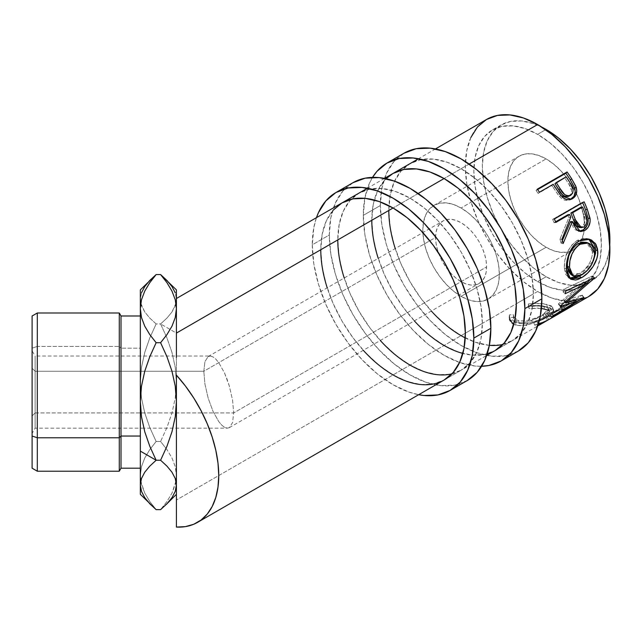 <?xml version="1.0" encoding="UTF-8"?>
<svg xmlns="http://www.w3.org/2000/svg" width="642" height="642" viewBox="0 0 642 642"><rect width="100%" height="100%" fill="white"/><g stroke="black" fill="none" stroke-linecap="round" stroke-linejoin="round"><path stroke-width="0.48" stroke-dasharray="3.21 2.41" d="M380.313 205.544L363.3 215.359A114.244 65.957 60 0 1 372.545 177.369L369.455 183.219L364.857 198.057L363.3 215.359L380.313 205.544L381.862 224.636L386.46 244.787L393.923 265.226L403.97 285.16L416.209 303.827L430.18 320.51L445.331 334.57L461.092 345.46L476.854 352.771L492.005 356.206L505.968 355.652L518.214 351.118A114.244 65.957 -120 0 1 430.18 320.51A114.244 65.957 -120 0 1 380.313 205.544A114.244 65.957 -120 0 1 403.97 153.245L393.923 161.583L386.46 173.396L381.862 188.242L380.313 205.544M487.206 353.878A102.214 59.016 60 0 1 462.858 353.437M414.307 320.856A102.214 59.016 60 0 1 378.226 258.365M533.374 293.916L516.361 303.73L533.374 293.916A102.214 59.016 -120 0 0 488.755 191.043A102.214 59.016 -120 0 0 409.981 163.662A102.214 59.016 -120 0 0 388.811 210.456L371.806 220.27L388.811 210.456L390.2 194.975L394.316 181.694L400.993 171.117L409.981 163.662L420.935 159.601L433.43 159.104L446.993 162.185L461.092 168.726L475.192 178.468L488.755 191.043L501.25 205.97L512.204 222.678L521.192 240.509L527.868 258.798L531.977 276.83L533.374 293.916L531.977 309.396L527.868 322.677L521.192 333.246L512.204 340.709A102.214 59.016 -120 0 0 533.374 293.916M395.231 248.55A102.214 59.016 -120 0 0 431.312 311.033M465.225 337.893A102.214 59.016 -120 0 0 489.348 345.316M502.983 344.385A102.214 59.016 -120 0 0 512.204 340.709L501.25 344.762L488.755 345.26L475.192 342.178L461.092 335.646L446.993 325.895L433.43 313.32L420.935 298.394L409.981 281.694L400.993 263.854L394.316 245.565L390.2 227.541L388.811 210.456M386.083 178.717L383.988 180.94L377.311 191.509L373.195 204.79L371.806 220.27A102.214 59.016 60 0 1 392.976 173.476L409.981 163.662M481.612 366.269A114.244 65.957 60 0 1 363.3 215.359L364.857 234.458L369.455 254.609L376.918 275.049L386.965 294.983L399.204 313.649L413.167 330.333L428.326 344.393L444.087 355.283L459.849 362.586L475 366.028L481.612 366.269M371.806 220.27L373.195 237.355L377.311 255.388L383.988 273.677L392.976 291.508L403.93 308.216L416.425 323.143L429.988 335.718L444.087 345.46L458.187 352.001L471.742 355.074L484.245 354.577L495.191 350.524L512.204 340.709M316.442 217.662L313.834 227.517L312.285 244.819L313.834 263.91L318.432 284.069L325.895 304.501L335.943 324.435L348.189 343.109L362.152 359.785L377.303 373.845L393.065 384.735L408.826 392.045L418.664 394.71A114.244 65.957 60 0 1 312.285 244.819L329.29 234.996L330.839 217.702L335.437 202.856L342.9 191.035L352.948 182.705A114.244 65.957 -120 0 0 329.29 234.996L312.285 244.819A114.244 65.957 60 0 1 316.45 217.662M363.284 350.307A102.214 59.016 60 0 1 327.203 287.825M482.351 323.367L465.346 333.19L482.351 323.367A102.214 59.016 -120 0 0 437.732 220.503A102.214 59.016 -120 0 0 358.966 193.114A102.214 59.016 -120 0 0 337.796 239.907L320.783 249.73L337.796 239.907L339.185 224.427L343.293 211.146L349.97 200.577L358.966 193.114L369.912 189.061L382.415 188.563L395.97 191.645L410.069 198.177L424.169 207.92L437.732 220.503L450.227 235.429L461.181 252.129L470.169 269.969L476.846 288.25L480.962 306.282L482.351 323.367L480.962 338.848L476.846 352.129L470.169 362.706L461.181 370.161A102.214 59.016 -120 0 0 482.351 323.367M344.216 278.002A102.214 59.016 -120 0 0 380.289 340.493M451.96 373.837A102.214 59.016 -120 0 0 461.181 370.161L450.227 374.214L437.732 374.719L424.169 371.638L410.069 365.097L395.97 355.355L382.415 342.78L369.912 327.853L358.966 311.145L349.97 293.314L343.293 275.025L339.185 256.993L337.796 239.907M332.965 210.391L326.288 220.968L322.172 234.25L320.783 249.73A102.214 59.016 60 0 1 341.953 202.936L358.966 193.114M329.29 234.996L330.839 254.096L335.437 274.246L342.9 294.686L352.948 314.62L365.194 333.286L379.157 349.97L394.308 364.03L410.069 374.92L425.831 382.223L440.982 385.665L454.953 385.112L467.191 380.578A114.244 65.957 -120 0 1 379.157 349.97A114.244 65.957 -120 0 1 329.29 234.996M320.783 249.73L322.172 266.815L326.288 284.847L332.965 303.128L341.953 320.968L352.907 337.668L365.402 352.594L378.965 365.17L393.065 374.92L407.164 381.452L420.727 384.534L433.222 384.036L444.176 379.984L461.181 370.161M150.653 279.559L144.779 286.501L141.497 292.768L140.333 299.26L141.465 305.648L144.731 311.94L149.771 318.063L156.142 323.953L160.596 323.953L166.952 318.071L171.952 312.02L175.234 305.752L176.406 299.26L176.406 333.086L160.596 323.953L166.952 318.071L171.952 312.02L175.972 303.209M32.1 316.024L32.1 348.165L37.308 346.423L37.308 471.212L37.308 346.423L119.284 346.423L119.284 312.991L119.284 346.423L121.017 348.165L121.017 468.203L121.017 348.165L140.333 348.165L140.333 468.203L140.333 315.992L140.333 348.165L121.017 348.165L121.017 315.992L121.017 348.165L119.284 346.423L37.308 346.423L37.308 312.991L37.308 346.423L32.1 348.165L32.1 315.992M227.051 428.166L229.314 427.66L232.548 422.613L233.688 412.926L35.109 412.926L35.109 428.174L35.109 371.269L35.109 428.174L35.109 412.926L32.1 415.936L32.1 433.382L32.1 368.267L35.109 371.269L203.803 371.269L435.581 237.452A36.08 20.833 -120 0 0 451.326 273.765A36.08 20.833 -120 0 0 479.133 283.427A36.08 20.833 -120 0 0 486.604 266.911L233.688 412.926L232.548 422.613L229.314 427.66L227.051 428.166L224.467 427.283L221.659 425.052L218.745 421.553L213.024 411.345L208.177 398.2L204.942 384.133L203.803 371.269L204.942 384.133L208.177 398.2L213.024 411.345L218.745 421.553L221.659 425.052L224.467 427.283L227.372 428.174L143.792 428.174M461.092 296.371A54.113 31.241 60 0 1 425.742 248.679A54.113 31.241 60 0 1 434.032 205.32A54.113 31.241 60 0 1 461.092 208L546.125 158.903A54.113 31.241 -120 0 0 519.065 156.223A54.113 31.241 -120 0 0 510.775 199.59A54.113 31.241 -120 0 0 546.125 247.274L461.092 296.371L546.125 247.274L538.662 242.114L531.48 235.453L524.867 227.557L519.065 218.713L514.306 209.268L510.775 199.59L508.592 190.04L507.862 180.996L508.592 172.802L510.775 165.772L514.306 160.171L519.065 156.223L524.867 154.08L531.48 153.815L538.662 155.444L546.125 158.903L553.589 164.063L560.771 170.724L567.384 178.628L573.186 187.464L577.944 196.909L581.475 206.588L583.658 216.137L584.389 225.182L583.658 233.375L581.475 240.405L577.944 246.006L573.186 249.955L567.384 252.097L560.771 252.362L553.589 250.733L546.125 247.274A54.113 31.241 -120 0 0 573.186 249.955A54.113 31.241 -120 0 0 574.927 248.807A54.113 31.241 -120 0 0 584.228 229.178A54.113 31.241 -120 0 0 576.428 193.595A54.113 31.241 -120 0 0 546.125 158.903L461.092 208A54.113 31.241 60 0 1 496.443 255.685A54.113 31.241 60 0 1 488.153 299.052A54.113 31.241 60 0 1 461.092 296.371L468.556 299.83L475.738 301.459L482.351 301.194L488.153 299.052L492.912 295.103L496.443 289.502L498.617 282.472L499.356 274.278L498.617 265.234L496.443 255.685L492.912 246.006L488.153 236.561L482.351 227.717L475.738 219.813L468.556 213.16L461.092 208L453.629 204.533L446.447 202.904L439.834 203.169L434.032 205.32L429.273 209.268L425.742 214.861L423.559 221.891L422.829 230.093L423.559 239.137L425.742 248.679L429.273 258.365L434.032 267.802L439.834 276.646L446.447 284.55L453.629 291.211L461.092 296.371M545.676 129.708L537.619 134.355A90.193 52.074 60 0 1 596.538 213.834A90.193 52.074 60 0 1 582.719 286.107A90.193 52.074 60 0 1 537.619 281.637L546.125 276.734A90.193 52.074 -120 0 0 591.218 281.196A90.193 52.074 -120 0 0 609.764 244.586L608.672 253.566L605.045 265.29L599.155 274.615L591.218 281.196L582.719 286.107L573.049 289.686L562.031 290.128L550.066 287.407L537.619 281.637A90.193 52.074 60 0 1 478.699 202.166A90.193 52.074 60 0 1 492.526 129.893A90.193 52.074 60 0 1 537.619 134.355L545.676 129.708M469.19 164.047L444.087 178.54L469.19 164.047M418.167 193.507L393.065 208L418.167 193.507M470.843 137.508L466.734 150.79L465.346 166.27L466.734 183.355L470.843 201.387L477.528 219.668L486.516 237.508L497.47 254.208L509.965 269.134L523.519 281.718L537.619 291.46A102.214 59.016 -120 0 0 588.73 296.524L577.776 300.576L565.281 301.074L551.719 297.992L537.619 291.46L176.406 500.006L537.619 291.46A102.214 59.016 -120 0 1 470.843 201.387A102.214 59.016 -120 0 1 486.516 119.476M176.406 499.974L176.406 352.667M529.843 306.394L528.535 306.579L529.056 308.561L537.531 308.072L546.703 309.452L548.894 310.576L549.64 312.004L548.132 314.411L544.023 317.244L538.165 320.157L531.367 322.517L524.731 323.704L520.429 323.6L516.577 322.517L514.756 321.152L513.841 319.387L513.793 317.373L509.708 317.445L509.547 320.045L510.647 322.316L512.902 324.05L517.805 325.422L523.631 325.406L528.045 324.611L540.115 320.31L551.614 313.553L553.564 310.736L553.284 309.58L550.106 307.767L538.871 306.025L529.843 306.394M574.55 304.661A102.214 59.016 60 0 1 564.511 308.04L563.347 305.311A99.213 57.282 -120 0 0 574.47 301.283L544.713 318.464A99.213 57.282 60 0 0 546.053 317.646L575.818 300.464L546.053 317.646L547.602 320.222L546.053 317.646L540.123 320.663L533.582 322.493L536.64 320.727L533.582 322.493L534.754 325.221L537.803 323.456L536.64 320.727A99.213 57.282 -120 0 0 547.289 316.971L548.766 319.555L547.289 316.971L558.741 310.359L560.209 312.943L558.741 310.359L547.289 316.971A99.213 57.282 60 0 1 536.64 320.727L537.803 323.456A102.214 59.016 -120 0 0 547.843 320.085A102.214 59.016 60 0 1 537.803 323.456L534.754 325.221A102.214 59.016 -120 0 0 546.214 321.064M549.247 316.851A102.214 59.016 -120 0 0 560.225 312.975A102.214 59.016 -120 0 1 549.247 316.851L552.305 315.086L549.247 316.851L548.083 314.123L549.247 316.851M562.344 311.715A102.214 59.016 60 0 1 552.305 315.086A102.214 59.016 -120 0 0 562.344 311.715M561.461 309.797A102.214 59.016 -120 0 0 572.439 305.921L570.947 303.313A99.213 57.282 60 0 1 560.297 307.077L561.461 309.797L564.511 308.04L561.461 309.797A102.214 59.016 -120 0 0 572.439 305.921L570.947 303.313L561.79 308.601L563.259 311.177L561.79 308.601A99.213 57.282 60 0 1 551.141 312.357L552.305 315.086L551.141 312.357L548.083 314.123L551.141 312.357A99.213 57.282 -120 0 0 561.79 308.601L570.947 303.313A99.213 57.282 60 0 1 560.297 307.077L561.461 309.797M141.465 299.806L144.747 291.107L149.795 282.657M175.972 303.201L176.406 299.26L175.274 292.872L172.008 286.581L166.077 279.559M176.406 289.959L176.406 382.72L175.274 367.513L172.008 352.546L166.968 337.981L160.596 323.953L156.142 323.953L149.779 337.949L144.779 352.354L141.497 367.28L140.333 382.72L141.465 397.928L144.731 412.902L149.771 427.46L156.142 441.487L160.596 441.487L166.952 427.492L171.952 413.087L175.234 398.168L176.406 382.72L176.406 475.562L175.25 466.654L171.984 458.003L166.952 449.601L160.596 441.487L156.142 441.487L149.779 449.609L144.763 458.003L141.489 466.662L140.333 475.562L141.465 484.389L144.747 493.088L149.795 501.538L156.142 509.636L149.795 501.538L144.747 493.088L140.767 481.002M175.972 481.002L171.992 493.088L166.936 501.546L160.596 509.636L166.936 501.546L171.992 493.088L175.258 484.413L176.406 475.562L176.406 494.316L176.406 357.482M140.333 289.959L140.333 494.236M501.033 124.981L492.526 129.893L484.598 136.473L478.699 145.798L475.072 157.523L473.844 171.181L475.072 186.252L478.699 202.166L484.598 218.296L492.526 234.033L502.188 248.775L513.215 261.944L525.18 273.043L537.619 281.637L546.125 276.734A90.193 52.074 -120 0 1 487.206 197.255A90.193 52.074 -120 0 1 501.033 124.981A90.193 52.074 -120 0 1 542.009 127.228L533.687 123.681L521.721 120.961L510.695 121.402L501.033 124.981L493.096 131.562L487.206 140.887L483.578 152.611L482.351 166.27L483.578 181.341L487.206 197.255L493.096 213.385L501.033 229.122L510.695 243.864L521.721 257.033L533.687 268.131L546.125 276.734L558.564 282.496L570.529 285.217L581.556 284.775L591.218 281.196M492.526 129.893L502.188 126.314L513.215 125.872L525.18 128.593L537.619 134.355L550.066 142.957L562.031 154.056L573.049 167.225L582.719 181.959L590.648 197.704L596.538 213.834L600.174 229.748L601.394 244.819L600.174 258.477L596.538 270.194L590.648 279.527L582.719 286.107M541.431 308.369L529.056 308.561L528.719 305.945C534.762 305.151 539.818 305.223 543.878 306.162L544.528 308.874L543.878 306.162L548.677 308.706L543.028 314.508L544.023 317.244L549.576 311.514L548.412 310.214M544.023 317.244L543.028 314.508C534.489 319.435 526.328 321.49 518.527 320.671L519.169 323.375C527.17 324.234 535.46 322.196 544.023 317.244M519.169 323.375L518.527 320.671L513.391 316.506L513.456 314.757L513.76 319.002L519.169 323.375M513.793 317.373L513.456 314.757L509.443 314.853L509.708 317.445L513.793 317.373M509.491 319.7L509.443 314.853L509.186 317.276L515.462 322.428L516.096 325.133L513.76 324.435M516.096 325.133L515.462 322.428C519.876 323.359 525.284 322.733 531.664 320.543L532.643 323.287C526.151 325.478 520.638 326.096 516.096 325.133M542.538 319.138L532.643 323.287L531.664 320.543L545.491 314.235L546.559 316.971L545.491 314.235L552.553 307.173L546.783 304.372L547.417 307.077L553.476 309.974M553.091 311.956L548.741 315.655M547.417 307.077L546.783 304.372C541.792 303.168 535.621 303.04 528.262 303.987L528.535 306.579C535.998 305.68 542.297 305.849 547.417 307.077M529.056 308.561L528.262 303.987L529.056 308.561M528.719 305.945L528.262 303.987L533.438 303.425L542.947 303.73L551.301 305.849L552.61 307.991L550.579 310.816L548.348 312.469L535.436 319.138L527.138 321.867L521.071 322.814L517.115 322.701L512.364 321.369L510.213 319.66L509.202 317.421L509.443 314.853L513.456 314.757L513.439 316.747L514.282 318.488L516.024 319.82L519.755 320.88L523.944 320.976L530.469 319.772L537.185 317.413L544.247 313.769L548.308 310.391L548.741 309.259L548.083 307.839L543.878 306.162L537.057 305.399L528.719 305.945M574.47 301.283A99.213 57.282 -120 0 0 575.818 300.464L569.887 303.481L563.347 305.311L560.297 307.077L563.347 305.311L564.511 308.04L571.252 306.154L577.359 303.04L575.818 300.464L577.359 303.04M558.741 310.359A99.213 57.282 60 0 1 548.083 314.123A99.213 57.282 60 0 0 558.741 310.359M544.713 318.464A99.213 57.282 60 0 1 533.582 322.493L534.754 325.221L538.229 324.419M583.779 282.175L584.196 282.56L583.779 282.175L563.05 291.925L565.112 293.723L563.05 291.925L583.779 282.175L558.58 303.69L583.779 282.175M560.498 305.849L558.58 303.69A99.213 57.282 60 0 1 558.323 304.156L560.241 306.322L558.323 304.156L564.639 302.478L558.323 304.156A99.213 57.282 60 0 0 558.58 303.69L560.498 305.849M575.433 300.432L574.542 299.212L565.137 302.326L574.542 299.212L575.433 300.432M553.235 315.703L551.526 313.256L574.542 299.212L551.526 313.256A99.213 57.282 60 0 1 549.937 314.724L551.606 317.22L549.937 314.724L582.013 295.344L549.937 314.724A99.213 57.282 60 0 0 551.526 313.256L553.235 315.703M583.747 297.768L582.013 295.344L583.747 297.768M583.971 297.527L582.23 295.111A99.213 57.282 60 0 1 582.013 295.344A99.213 57.282 -120 0 0 582.23 295.111L583.971 297.527M565 302.173L563.804 300.825L582.23 295.111L563.804 300.825L565 302.173M594.452 278.106L592.406 276.261L586.812 281.34L592.406 276.261L594.452 278.106M584.814 283.13L563.804 300.825L584.814 283.13M594.556 277.737L592.502 275.908A99.213 57.282 60 0 1 592.406 276.261A99.213 57.282 -120 0 0 592.502 275.908L594.556 277.737M565.73 291.059L563.652 289.341L592.502 275.908L563.652 289.341A99.213 57.282 60 0 1 563.05 291.925A99.213 57.282 60 0 0 563.652 289.341L565.73 291.059M589.444 239.386L586.603 238.455L583.53 238.31L577.238 240.389L571.541 245.268L567.311 252.386L564.824 260.459L564.35 268.147L565.618 274.303L569.398 278.106L568.186 277.464L564.35 268.147L566.469 269.207L564.35 268.147C564.005 256.399 568.306 247.146 577.238 240.389L579.277 240.878L577.238 240.389L587.823 238.744L588.714 239.057M579.357 276.164L585.576 271.494L591.049 264.905L593.417 260.66L579.766 275.916M585.857 242.251L589.653 244.53L592.133 248.944L592.462 254.73L590.632 261.005L589.019 264.079L584.71 269.536L580.97 272.601L574.871 275.225L572.768 275.209L570.602 274.311M568.611 256.736L569.815 253.47M570.874 274.487L579.702 273.388L581.812 274.888L579.702 273.388C587.791 268.195 592.084 260.973 592.574 251.72L594.693 252.779L592.574 251.72L586.315 242.387M579.357 231.264L578.29 231.216L570.513 221.626L573.699 228.151L575.192 229.772L579.365 231.264M562.32 240.654L561.116 243.23L563.114 243.551L561.116 243.23L562.32 240.654M561.927 239.305L559.96 239.113A99.213 57.282 60 0 1 561.116 243.23A99.213 57.282 60 0 0 559.96 239.113L568.924 217.494L570.746 217.277L568.924 217.494L559.96 239.113L561.927 239.305M567.809 214.781A99.213 57.282 60 0 1 568.924 217.494A99.213 57.282 60 0 0 567.809 214.781M555.611 221.827L554.078 222.718L555.86 222.421L554.078 222.718L555.611 221.827M554.375 218.994L552.634 219.395A99.213 57.282 60 0 1 554.078 222.718A99.213 57.282 60 0 0 552.634 219.395L582.39 202.214L584.14 201.813L582.39 202.214A99.213 57.282 60 0 1 582.607 202.695A99.213 57.282 -120 0 0 582.39 202.214L552.634 219.395L554.375 218.994M579.349 227.437L581.861 226.835C585.416 223.528 585.977 219.339 583.538 214.267A99.213 57.282 60 0 0 580.785 207.294A99.213 57.282 60 0 1 583.538 214.267L584.95 219.323L584.726 222.878L582.495 226.401L579.068 227.396M581.861 226.835L583.827 227.043L581.861 226.835M583.538 214.267L585.408 214.179L583.538 214.267M570.289 199.59L569.502 199.943L559.399 196.5L560.915 195.658L559.399 196.5L553.492 187.921L554.848 186.806L553.492 187.921L558.476 195.345L561.983 198.859L564.952 200.256L568.018 200.376L570.818 199.309M553.187 184.31L551.879 185.498A99.213 57.282 60 0 1 553.492 187.921A99.213 57.282 60 0 0 551.879 185.498L538.148 193.427L539.449 192.239L553.187 184.31M537.314 189.157L536.07 190.433A99.213 57.282 60 0 1 538.148 193.427A99.213 57.282 60 0 0 536.07 190.433L537.595 189.559L536.07 190.433L537.314 189.157M569.719 195.65L569.109 196.075C572.447 192.865 572.375 188.925 568.9 184.262A99.213 57.282 60 0 0 564.856 178.011L554.937 183.732L564.856 178.011A99.213 57.282 60 0 1 568.9 184.262L571.645 190.642L571.107 193.844L568.427 196.396M567.705 196.621L566.156 196.685M568.603 196.324L569.438 195.85M568.9 184.262L570.329 183.267L568.9 184.262M32.1 415.936L32.1 350.829L32.1 415.936L35.109 412.926L233.688 412.926L232.548 400.07L229.314 386.002L224.467 372.858L218.745 362.642L215.832 359.143L213.024 356.912L210.119 356.021L35.109 356.021L35.109 412.926L35.109 356.021L35.109 371.269L35.109 356.021L32.1 350.813L32.1 415.936M119.284 346.423L119.284 471.212L119.284 346.423M210.448 356.037L213.024 356.912L215.832 359.143L218.745 362.642L224.467 372.858L227.051 379.181L229.314 386.002L232.548 400.07L233.688 412.926L486.604 266.911A36.08 20.833 -120 0 0 470.851 230.606A36.08 20.833 -120 0 0 443.052 220.936A36.08 20.833 -120 0 0 435.581 237.452L203.803 371.269L204.942 361.582L208.177 356.543L210.448 356.037L208.177 356.543L204.942 361.582L203.803 371.269L35.109 371.269L32.1 368.267L32.1 350.813M435.581 237.452L436.07 231.995L437.523 227.3L439.882 223.568L443.052 220.936L446.92 219.508L451.326 219.331L456.117 220.423L461.092 222.726L466.068 226.169L470.851 230.606L475.265 235.871L479.133 241.769L482.303 248.061L484.662 254.521L486.114 260.885L486.604 266.911L486.114 272.377L484.662 277.063L482.303 280.795L479.133 283.427L475.265 284.855L470.851 285.032L466.068 283.949L461.092 281.637L456.117 278.203L451.326 273.765L446.92 268.492L443.052 262.594L439.882 256.302L437.523 249.85L436.07 243.487L435.581 237.452M140.333 494.316L140.333 475.562L140.758 480.994M140.333 475.562L140.333 382.72L141.465 397.928L144.731 412.902L149.771 427.46L156.142 441.487L149.779 449.609L144.763 458.003L141.489 466.662L140.333 475.562M140.767 303.209L144.731 311.94L149.771 318.063L156.142 323.953L149.779 337.949L144.779 352.354L141.497 367.28L140.333 382.72L140.333 299.26L140.758 303.201M141.497 292.768L140.333 299.26L140.333 289.879M175.972 480.994L176.406 475.562L176.406 494.316M166.952 449.601L160.596 441.487L166.952 427.492L171.952 413.087L175.234 398.168L176.406 382.72L176.406 475.562L175.25 466.654L171.984 458.003L166.952 449.601M166.968 337.981L160.596 323.953L176.406 333.086L176.406 382.72L175.274 367.513L172.008 352.546L166.968 337.981M176.406 289.879L176.406 299.26L175.274 292.872M143.784 428.174L35.109 428.174L32.1 433.382M434.032 205.32L519.065 156.223M229.314 427.66L479.133 283.427M444.176 379.984L486.692 355.435M495.191 350.524L537.715 325.976M435.493 148.928L418.488 158.751M384.47 178.388L367.465 188.21M548.677 308.706L549.576 311.514M513.391 316.506L513.76 319.01M509.186 317.276L509.499 319.74M552.553 307.173L553.492 309.99M568.186 277.464L570.457 278.981M587.823 238.744L589.661 239.289M578.29 231.216L580.368 231.497M569.502 199.943L571.179 199.301M208.177 356.543L443.052 220.936M488.153 299.052L573.186 249.955"/><path stroke-width="0.96" d="M386.965 163.068L376.918 171.398L372.545 177.369A114.244 65.957 60 0 1 386.965 163.068L399.204 158.534L413.167 157.972L428.326 161.415L444.087 168.726L459.849 179.616L475 193.667L488.963 210.351L501.209 229.025L511.249 248.96L518.72 269.391L523.318 289.55L524.867 308.642L541.872 298.819A114.244 65.957 -120 0 1 518.214 351.118L528.262 342.788L535.725 330.967L540.323 316.121L541.872 298.819A114.244 65.957 -120 0 0 492.005 183.853A114.244 65.957 -120 0 0 403.97 153.245L386.965 163.068A114.244 65.957 60 0 1 475 193.667A114.244 65.957 60 0 1 524.867 308.642L541.872 298.819L540.323 279.727L535.725 259.577L528.262 239.137L518.214 219.203L505.968 200.537L492.005 183.853L476.854 169.793L461.092 158.903L445.331 151.6L430.18 148.158L416.209 148.711L403.97 153.245M486.692 355.435L495.191 350.524L504.179 343.069L510.863 332.492L514.972 319.21L516.361 303.73L514.972 286.645L510.863 268.613L504.179 250.332L495.191 232.492L484.245 215.792L471.742 200.866L458.187 188.283L444.087 178.54L429.988 172L416.425 168.926L403.93 169.424L392.976 173.476A102.214 59.016 60 0 1 471.742 200.866A102.214 59.016 60 0 1 516.361 303.73A102.214 59.016 60 0 1 495.191 350.524A102.214 59.016 60 0 1 487.206 353.878M462.858 353.437A102.214 59.016 60 0 1 414.307 320.856M378.226 258.365A102.214 59.016 60 0 1 371.806 220.27M388.811 210.456A102.214 59.016 -120 0 0 395.231 248.55M431.312 311.033A102.214 59.016 -120 0 0 465.225 337.893M489.348 345.316A102.214 59.016 -120 0 0 502.983 344.385M524.867 308.642A114.244 65.957 60 0 1 501.209 360.94A114.244 65.957 60 0 1 481.612 366.269L488.963 365.475L501.209 360.94L511.249 352.602L518.72 340.79L523.318 325.943L524.867 308.642M392.976 173.476L386.083 178.717M316.45 217.662A114.244 65.957 60 0 1 335.943 192.52L348.189 187.986L362.152 187.432L377.303 190.875L393.065 198.177L408.826 209.067L423.977 223.127L437.948 239.811L450.186 258.477L460.234 278.411L467.697 298.851L472.295 319.002L473.844 338.093L490.857 328.279A114.244 65.957 -120 0 1 467.191 380.578L477.239 372.24L484.702 360.427L489.3 345.581L490.857 328.279A114.244 65.957 -120 0 0 440.982 213.305A114.244 65.957 -120 0 0 352.948 182.705L335.943 192.52A114.244 65.957 60 0 1 423.977 223.127A114.244 65.957 60 0 1 473.844 338.093L490.857 328.279L489.3 309.187L484.702 289.028L477.239 268.597L467.191 248.663L454.953 229.988L440.982 213.305L425.831 199.253L410.069 188.363L394.308 181.052L379.157 177.609L365.194 178.171L352.948 182.705M197.704 522.275L444.176 379.984L453.164 372.52L459.841 361.952L463.957 348.67L465.346 333.19L463.957 316.105L459.841 298.073L453.164 279.784L444.176 261.952L433.222 245.244L420.727 230.317L407.164 217.742L393.065 208L378.965 201.46L365.402 198.378L352.907 198.876L341.953 202.936A102.214 59.016 60 0 1 420.727 230.317A102.214 59.016 60 0 1 465.346 333.19A102.214 59.016 60 0 1 444.176 379.984A102.214 59.016 60 0 1 363.284 350.307M327.203 287.825A102.214 59.016 60 0 1 320.783 249.73M337.796 239.907A102.214 59.016 -120 0 0 344.216 278.002M380.289 340.493A102.214 59.016 -120 0 0 451.96 373.837M473.844 338.093A114.244 65.957 60 0 1 450.186 390.392A114.244 65.957 60 0 1 418.664 394.71L423.977 395.488L437.948 394.926L450.186 390.392L460.234 382.062L467.697 370.241L472.295 355.395L473.844 338.093M316.442 217.662L318.432 212.671L325.895 200.858L335.943 192.52M341.953 202.936L332.965 210.391M141.497 416.923L140.333 401.475L140.333 451.117L156.142 460.242L149.779 446.246L144.779 431.841L141.497 416.923L140.333 401.475L141.465 386.267L144.731 371.301L149.771 356.743L156.142 342.708L160.596 342.708L166.952 356.711L171.952 371.116L175.234 386.035L176.406 401.475L175.274 416.682L172.008 431.657L166.968 446.214L160.596 460.242L166.952 466.124L171.952 472.175L175.234 478.451L176.406 484.935L175.274 491.331L172.008 497.622L166.968 503.737L160.596 509.636L156.142 509.636L149.779 503.753L144.779 497.694L141.497 491.427L140.333 484.935L141.465 478.547L144.731 472.255L149.771 466.14L156.142 460.242L160.596 460.242L156.142 460.242L149.779 446.246L144.779 431.841L141.497 416.923M37.308 437.772L37.308 312.991L37.308 437.772L119.284 437.772L121.017 436.038L121.017 315.992L121.017 436.038L140.333 436.038L121.017 436.038L121.017 468.203L121.017 436.038L119.284 437.772L119.284 312.991L119.284 437.772L37.308 437.772L37.308 471.212L37.308 437.772L32.1 436.038L37.308 437.772M140.333 315.992L121.017 315.992L119.284 312.991L37.308 312.991L32.1 315.992L32.1 436.038L32.1 316.024M546.125 129.451L545.676 129.708L546.125 129.451L542.009 127.22A90.193 52.074 -120 0 1 546.125 129.451A90.193 52.074 -120 0 1 609.764 244.586L608.672 224.836L605.045 208.923L599.155 192.793L591.218 177.056L581.556 162.314L570.529 149.145L558.564 138.046L546.125 129.451M176.406 375.153A102.214 59.016 60 0 1 197.575 522.355A102.214 59.016 60 0 1 176.406 527.074L176.406 451.117L176.406 527.074L185.474 526.617L193.748 524.257L201.05 520.052L207.246 514.09L212.197 506.49L215.808 497.406L218.007 487.021L218.745 475.562L218.007 463.243L215.808 450.323L212.197 437.074L207.246 423.752L201.05 410.639L193.748 397.992L185.474 386.083L176.406 375.153L176.406 451.117L176.406 375.153M175.274 292.872L172.008 286.581L166.968 280.466L160.596 274.567L166.936 282.649L171.992 291.115L175.258 299.782L176.406 308.642L175.25 317.549L171.984 326.192L166.952 334.594L160.596 342.708L156.142 342.708L149.779 334.586L144.763 326.2L141.489 317.533L140.333 308.642L141.465 299.806L144.747 291.107L149.795 282.657L156.142 274.567L160.596 274.567L166.936 282.649L171.992 291.115L175.258 299.782L176.406 308.642L176.406 333.086L393.065 208L176.406 333.086L176.406 357.482M435.493 148.928L486.516 119.476L497.47 115.424L509.965 114.926L523.519 118L537.619 124.54L551.719 134.282L565.281 146.857L577.776 161.784L588.73 178.492L597.718 196.324L604.395 214.613L608.512 232.645L609.9 249.73L608.512 265.21L604.395 278.492L597.718 289.06L588.73 296.524A102.214 59.016 -120 0 0 604.395 214.613A102.214 59.016 -120 0 0 537.619 124.54L469.19 164.047L537.619 124.54A102.214 59.016 -120 0 0 486.516 119.476L477.528 126.931L470.843 137.508M444.087 178.54L418.167 193.507L444.087 178.54M537.715 325.976L546.214 321.064A102.214 59.016 -120 0 0 547.602 320.222L577.359 303.04A102.214 59.016 60 0 1 575.978 303.883A102.214 59.016 60 0 1 574.55 304.661M548.782 319.58A102.214 59.016 60 0 1 547.843 320.085A102.214 59.016 -120 0 0 548.782 319.58L560.225 312.975L548.782 319.58M563.275 311.209A102.214 59.016 60 0 1 562.344 311.715A102.214 59.016 -120 0 0 563.275 311.209L572.439 305.921L563.275 311.209M576.299 301.604L560.241 306.322A102.214 59.016 -120 0 0 560.498 305.849L585.817 284.053L565.112 293.723A102.214 59.016 -120 0 0 565.73 291.059L594.556 277.737A102.214 59.016 60 0 1 594.452 278.106L565.722 302.984L583.971 297.527A102.214 59.016 60 0 1 583.747 297.768L551.606 317.22A102.214 59.016 -120 0 0 553.235 315.703L576.299 301.604L575.433 300.432L576.299 301.604L553.235 315.703A102.214 59.016 -120 0 1 551.606 317.22L583.747 297.768A102.214 59.016 -120 0 0 583.971 297.527L565.722 302.984L565 302.173L565.722 302.984L594.452 278.106A102.214 59.016 -120 0 0 594.556 277.737L565.73 291.059A102.214 59.016 -120 0 1 565.112 293.723L585.817 284.053L560.498 305.849A102.214 59.016 -120 0 1 560.241 306.322L576.299 301.604M597.55 249.072L597.63 254.665L596.811 258.614L593.16 266.35L587.687 273.035L583.024 276.774L578.426 279.23L575.593 280.032L570.899 279.262L567.745 275.578L566.621 271.004L566.469 265.387L566.926 261.31L569.382 253.052L573.595 245.806L576.299 242.997L580.825 240.084L585.584 238.848L588.666 239.041L591.515 240.044L595.888 244.313L597.55 249.072M578.867 231.264L583.442 229.764L587.109 225.342L588.104 221.899L588.12 218.312L585.504 209.629A99.213 57.282 -120 0 0 582.607 202.695A99.213 57.282 60 0 1 585.504 209.629L587.342 209.461A102.214 59.016 -120 0 0 584.14 201.813L554.375 218.994L584.14 201.813A102.214 59.016 60 0 1 587.342 209.461L590.142 219.307L590.062 222.076L588.265 227.156L584.79 230.478L580.858 231.545L577.15 229.964L575.641 228.271L572.383 221.53L563.114 243.551A102.214 59.016 -120 0 0 561.927 239.305L570.746 217.277A102.214 59.016 -120 0 0 569.598 214.484L555.86 222.421A102.214 59.016 -120 0 0 554.375 218.994A102.214 59.016 -120 0 1 555.86 222.421L569.598 214.484L567.809 214.781L555.611 221.827L567.809 214.781L569.598 214.484A102.214 59.016 -120 0 1 570.746 217.277L561.927 239.305A102.214 59.016 -120 0 1 563.114 243.551L572.383 221.53L580.376 231.497L584.79 230.478C588.754 227.958 590.512 223.93 590.046 218.392L587.342 209.461L585.504 209.629L588.12 218.312L590.046 218.392L588.12 218.312C588.529 223.721 586.756 227.669 582.792 230.165L584.79 230.478L582.792 230.165L579.357 231.264M570.056 199.71L574.028 196.179L575.208 191.468L574.373 187.287L570.289 179.856A99.213 57.282 -120 0 0 565.835 173.252A99.213 57.282 60 0 1 570.289 179.856L571.669 178.781A102.214 59.016 -120 0 0 567.071 171.976L565.835 173.252L537.595 189.559L565.835 173.252L567.071 171.976L537.314 189.157L567.071 171.976A102.214 59.016 60 0 1 571.669 178.781L575.77 186.172L576.781 190.714L575.649 195.521L571.757 199.052L569.647 199.742L566.557 199.574L563.548 198.105L560.065 194.59L554.848 186.806A102.214 59.016 -120 0 0 553.187 184.31L539.449 192.239A102.214 59.016 -120 0 0 537.314 189.157A102.214 59.016 -120 0 1 539.449 192.239L553.187 184.31A102.214 59.016 -120 0 1 554.848 186.806L560.915 195.658L571.171 199.301L572.455 198.683C576.307 196.291 577.543 192.48 576.171 187.239L571.669 178.781L570.289 179.856L574.654 188.074L576.171 187.239L574.654 188.074C575.954 193.178 574.67 196.925 570.818 199.309L570.289 199.59M176.406 352.667L176.406 289.879L160.596 274.567L156.142 274.567L149.779 280.45L144.779 286.501L141.497 292.768M140.333 494.236L140.333 484.935L140.333 494.316L156.142 509.636L160.596 509.636L166.968 503.737L172.008 497.622L175.274 491.331L176.406 484.935L175.234 478.451L171.952 472.175L166.952 466.124L160.596 460.242L166.968 446.214L172.008 431.657L175.274 416.682L176.406 401.475L175.234 386.035L171.952 371.116L166.952 356.711L160.596 342.708L166.952 334.594L171.984 326.192L175.25 317.549L176.406 308.642L176.406 289.959M150.653 504.644L144.779 497.694L141.497 491.427L140.333 484.935L141.465 478.547L144.731 472.255L149.771 466.14L156.142 460.242L140.333 451.117L140.333 484.935L140.333 289.959M176.406 499.974L176.406 494.316L166.077 504.644M548.412 310.214L541.431 308.369M513.76 324.435L509.491 319.7M548.741 315.655L542.538 319.138M553.476 309.974L553.091 311.956M538.229 324.419L547.602 320.222L577.359 303.04M583.779 282.175L585.817 284.053L583.779 282.175M565.137 302.326L564.639 302.478L565.137 302.326M586.812 281.34L584.814 283.13L586.812 281.34M568.788 277.825L573.499 278.484L579.766 275.916L579.357 276.164L581.459 277.745C589.862 273.275 598.793 260.748 597.742 250.862L595.615 249.802L595.062 246.416L593.786 243.47L588.714 239.057L595.615 249.802L597.742 250.862L595.303 243.398L589.677 239.289L579.277 240.878C570.842 245.26 565.618 259.553 566.469 269.207L570.449 278.981L581.459 277.745L579.357 276.164L569.398 278.106M595.615 249.802L593.417 260.66L595.503 253.494L595.615 249.802M570.963 274.551L568.443 271.373L567.512 267.682L567.4 263.244L568.635 256.656M569.815 253.47L573.274 247.643L576.685 244.45L581.772 242.154L586.339 242.403M588.216 243.021L586.315 242.387L577.92 243.655L579.983 244.257L577.92 243.655C570.642 249.176 567.135 256.712 567.392 266.261L569.51 267.321C569.221 257.514 572.712 249.826 579.983 244.257L588.224 243.037L594.693 252.779C594.211 262.305 589.91 269.672 581.812 274.888L573.097 275.932L569.51 267.321L567.392 266.261L570.874 274.487L573.097 275.932M570.513 221.626L572.383 221.53L570.513 221.626L562.32 240.654L570.513 221.626M570.866 213.024L580.785 207.294L570.866 213.024L573.515 219.853L570.866 213.024L572.648 212.727L570.866 213.024M579.068 227.396L576.556 225.952L574.831 223.111L573.515 219.853L579.349 227.437L581.371 227.629L575.384 219.765L573.515 219.853L575.384 219.765L572.648 212.727L582.575 206.997L580.785 207.294L582.575 206.997L572.648 212.727L576.733 223.127L578.49 226.056L581.026 227.573L583.827 227.043L581.387 227.629M585.408 214.179A102.214 59.016 -120 0 0 582.575 206.997A102.214 59.016 -120 0 1 585.408 214.179C587.912 219.387 587.382 223.673 583.827 227.043L586.018 224.684L586.965 221.209L585.408 214.179M569.719 195.65L567.705 196.621M566.18 196.685L564.591 196.275L561.846 194.181L554.937 183.732L558.749 189.759C561.269 195.152 564.727 197.255 569.109 196.075M570.698 195.345C566.276 196.476 562.761 194.277 560.169 188.756L564.663 194.582L567.729 195.93L570.698 195.345L572.68 193.098L573.178 189.823L570.329 183.267C573.876 188.05 574.004 192.078 570.698 195.345L570.184 195.593M560.169 188.756L558.749 189.759L560.169 188.756L556.237 182.553L554.937 183.732L566.164 176.823L556.237 182.553L560.169 188.756M570.329 183.267A102.214 59.016 -120 0 0 566.164 176.823A102.214 59.016 -120 0 1 570.329 183.267M581.259 243.599L577.559 245.982L575.344 248.277L571.902 254.208L569.895 260.909L569.51 267.321L570.569 272.601L573.081 275.924L574.887 276.638L576.981 276.694L580.561 275.554L586.828 271.004L591.996 263.902L594.588 255.877L594.251 249.915L591.747 245.332L589.846 243.775L586.555 242.66L581.259 243.599M32.1 468.178L32.1 436.038L32.1 468.203L37.308 471.212L119.284 471.212L119.284 437.772L119.284 471.212L121.017 468.203L140.333 468.203M149.795 282.657L156.142 274.567L140.333 289.879L140.333 308.642L141.465 299.806M140.333 308.642L140.333 401.475L141.465 386.267L144.731 371.301L149.771 356.743L156.142 342.708L149.779 334.586L144.763 326.2L141.489 317.533L140.333 308.642M518.214 351.118L501.209 360.94M467.191 380.578L450.186 390.392M588.73 296.524L575.978 303.883M418.488 158.751L384.47 178.388M367.465 188.21L176.406 298.514M570.2 195.593L568.603 196.324"/></g></svg>

